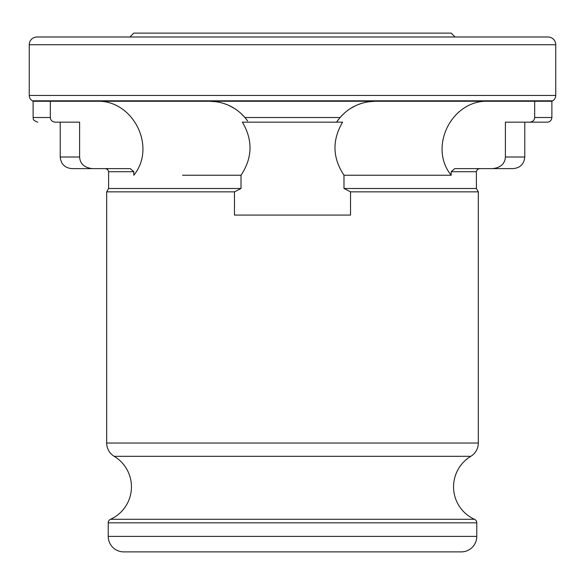 <?xml version="1.0" encoding="UTF-8"?>
<svg xmlns="http://www.w3.org/2000/svg" width="585" height="585" viewBox="0 0 585 585"><rect width="100%" height="100%" fill="white"/><g stroke="black" fill="none" stroke-linecap="round" stroke-linejoin="round"><path stroke-width="0.88" d="M555.75 95.443L555.75 44.738A7.744 7.744 0 0 0 548.006 36.994L36.994 36.994A7.744 7.744 0 0 0 29.25 44.738L29.25 95.443A6.194 6.194 0 0 0 32.35 100.81L33.118 101.256L551.882 101.256L552.649 100.81A6.194 6.194 0 0 0 555.75 95.443L29.25 95.443M534.668 117.519L551.882 117.519C551.604 120.334 550.054 121.885 547.231 122.163L529.681 122.163C532.803 121.804 534.463 120.254 534.668 117.519L534.668 101.256M529.681 122.163L505.389 122.163L505.389 157.007C504.95 163.785 500.702 167.661 492.65 168.619L454.764 168.619L451.189 171.712L476.387 171.712L477.28 169.54L479.488 168.619M488.592 101.256C452.022 99.457 428.03 146.85 451.189 175.229L451.189 171.712M33.118 101.256L33.118 117.519L50.332 117.519C50.537 120.254 52.197 121.804 55.319 122.163L79.611 122.163L79.611 157.007C80.05 163.785 84.298 167.661 92.35 168.619L130.236 168.619L133.811 171.712L133.811 175.229C156.97 146.85 132.978 99.457 96.408 101.256M50.332 117.519L50.332 101.256M216.34 101.753L209.657 101.256C223.945 101.607 235.704 107.033 244.932 117.519L247.601 120.956M247.528 120.846L246.914 119.998M246.695 119.713L246.022 118.843M244.874 117.453L240.274 112.781M235.031 108.803L229.225 105.6M227.265 104.744L222.936 103.216M343.987 175.229L343.987 188.494L350.525 191.843L350.525 215.075L234.475 215.075L234.475 191.843L241.013 188.494L241.013 175.229C252.544 157.826 252.998 140.137 242.38 122.163L342.62 122.163C332.002 140.137 332.455 157.826 343.987 175.229L451.189 175.229M244.932 117.519L340.068 117.519L336.572 122.163L248.428 122.163M344.726 112.781L340.068 117.519C349.296 107.033 361.055 101.607 375.343 101.256L368.66 101.753M336.572 122.163L337.399 120.956M337.472 120.846L338.064 120.035M338.298 119.72L338.978 118.843M349.969 108.803L355.775 105.6M357.735 104.744L362.064 103.216M133.811 171.712L108.613 171.712L108.613 188.494L241.013 188.494M241.013 175.229L182.557 175.229M343.987 188.494L476.387 188.494L476.387 171.712M350.525 191.843L478.325 191.843L478.325 443.042L106.675 443.042L106.675 191.843L234.475 191.843M108.225 536.394L476.775 536.394A15.488 15.488 0 0 1 461.287 551.882L123.713 551.882A15.488 15.488 0 0 1 108.225 536.394L108.225 522.822A3.868 3.868 0 0 1 110.499 519.297A35.619 35.619 0 0 0 114.185 456.315A15.488 15.488 0 0 1 106.675 443.042M476.775 536.394L476.775 522.822A3.868 3.868 0 0 0 474.501 519.297A35.619 35.619 0 0 1 470.815 456.315A15.488 15.488 0 0 0 478.325 443.042M129.907 36.994L133.775 33.118L451.225 33.118L455.093 36.994M505.389 157.007L524.782 157.007C524.094 164.056 520.219 167.932 513.162 168.619L492.65 168.619M92.35 168.619L71.838 168.619C64.781 167.932 60.906 164.056 60.218 157.007L79.611 157.007M555.75 44.738L29.25 44.738M552.649 100.81L32.35 100.81M114.185 456.315L470.815 456.315M110.499 519.297L474.501 519.297M108.225 522.822L476.775 522.822M551.882 117.519L551.882 101.256M33.118 117.519C33.871 118.397 31.276 119.728 37.769 122.163M476.387 188.494L478.325 191.843M108.613 188.494L106.675 191.843M524.782 157.007L524.782 122.163M108.613 171.712L107.72 169.54L105.512 168.619M60.218 157.007L60.218 122.163"/></g></svg>

